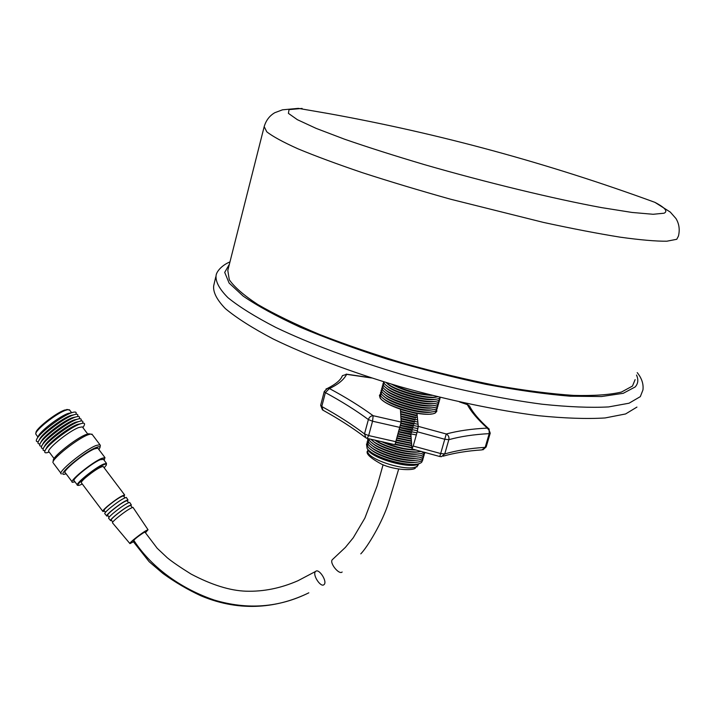 <?xml version="1.0" encoding="UTF-8"?>
<svg xmlns="http://www.w3.org/2000/svg" width="715" height="715" viewBox="0 0 715 715"><rect width="100%" height="100%" fill="white"/><g stroke="black" fill="none" stroke-linecap="round" stroke-linejoin="round"><path stroke-width="1.07" d="M264.067 127.109L227.799 270.458L229.292 279.735C234.297 287.046 243.824 295.313 257.883 304.554C274.524 314.207 295.125 324.19 319.668 334.513C346.114 344.8 374.633 354.551 405.244 363.756C436.329 372.381 466.806 379.674 496.666 385.626C525.373 390.622 551.033 393.885 573.636 395.413C593.942 395.913 609.886 394.796 621.46 392.052L632.471 386.064L635.126 379.611M440.431 397.477L439.001 400.177C431.565 405.512 388.477 393.876 383.553 385.224L383.428 381.739L384.107 383.088C388.996 391.713 432.235 403.385 439.627 398.058L440.458 397.46M382.856 383.839L382.999 387.351C387.959 396.038 430.895 407.63 438.384 402.295L439.841 399.578M382.284 385.93L382.436 389.478C387.441 398.192 430.224 409.749 437.768 404.413L439.251 401.678M381.712 388.022L381.882 391.606C386.922 400.355 429.554 411.867 437.151 406.522L438.661 403.769M381.14 390.122L381.327 393.733C386.404 402.509 428.884 413.985 436.534 408.64L438.072 405.861M380.568 392.204L380.773 395.86C385.886 404.654 428.222 416.103 435.918 410.75L437.482 407.952M380.005 394.296L380.219 397.978C385.376 406.808 427.552 418.212 435.301 412.859L436.901 410.044M368.422 438.67L369.271 440.109C375.125 449.404 414.369 460.058 423.057 454.695L425.184 452.434M367.733 438.527L368.726 442.201C374.624 451.523 413.717 462.131 422.44 456.769L423.343 456.233L424.647 453.498M367.608 439.805L368.189 444.283C374.115 453.623 413.064 464.205 421.832 458.842L422.753 458.288L424.075 455.544M367.054 441.852L367.644 446.375C373.605 455.732 412.412 466.269 421.224 460.907L422.172 460.344L423.495 457.591M366.491 443.899L367.108 448.457C373.096 457.841 411.76 468.343 420.617 462.98L421.591 462.399L422.914 459.638M367.582 449.038C370.004 458.244 412.43 470.113 419.321 463.49L419.33 463.49M370.057 451.308C377.663 458.976 405.512 466.77 416.032 464.142M370.576 449.208C378.155 456.876 406.174 464.714 416.675 462.069M371.085 447.098C378.637 454.776 406.844 462.659 417.319 459.995M371.603 444.989C379.12 452.667 407.514 460.603 417.953 457.922M372.131 442.88C379.611 450.557 408.176 458.538 418.597 455.839M372.649 440.771C380.094 448.448 408.846 456.483 419.24 453.757M370.835 439.189C378.968 448.377 415.487 457.654 423.664 452.613L424.37 452.211M374.839 440.056C384.053 447.429 410.231 454.177 419.875 451.674M375.268 440.154C386.198 447.572 411.572 453.757 421.475 451.424M381.167 441.468C393.17 447.072 404.887 449.941 416.327 450.057M382.972 441.87C393.938 446.58 404.708 449.217 415.263 449.78M395.154 444.569L411.894 447.831M395.368 444.095L411.867 447.42M395.896 442.522L411.733 445.677M396.047 442.022L411.697 445.248M396.485 440.431L411.563 443.506M396.628 439.922L411.536 443.068M397.066 438.331L411.402 441.334M397.209 437.821L411.366 440.878M397.647 436.23L411.232 439.144M397.79 435.721L411.197 438.67M398.228 434.13L411.062 436.945M398.371 433.612L411.027 436.454M398.809 432.021L410.902 434.729L412.001 448.931L413.207 446.035L440.672 453.542L444.766 439.26L417.22 431.753L413.207 446.035M398.952 431.511L416.318 434.935M399.399 429.921L411.483 432.629M399.542 429.402L416.908 432.834M399.98 427.811L412.072 430.528M400.123 427.293L417.489 430.734M400.525 425.693L412.662 428.419M400.65 425.157L417.962 428.616M400.981 423.539L413.243 426.31M401.061 422.994L418.248 426.48M401.097 421.296L413.833 424.201M401.061 420.706L418.052 424.281M400.972 418.963L414.423 422.091M400.936 418.373L417.837 422.073M400.838 416.631L415.013 419.982M400.811 416.032L417.632 419.857M400.713 414.28L415.603 417.864M400.677 413.681L417.417 417.623M400.579 411.929L416.193 415.746M400.552 411.331L417.203 415.379M382.677 400.409L384.196 401.741M400.454 409.57L416.791 413.628M429.438 414.271L431.44 413.913M383.213 398.273C389.863 405.852 422.413 414.87 432.083 411.804M383.749 396.128C390.354 403.698 423.101 412.769 432.727 409.686M384.286 393.992C390.846 401.544 423.789 410.669 433.37 407.568M384.822 391.847C391.337 399.39 424.478 408.569 434.014 405.45M385.358 389.702C391.829 397.236 425.166 406.46 434.657 403.332M385.903 387.557C392.32 395.073 425.854 404.359 435.301 401.204M386.44 385.403C392.812 392.91 426.551 402.25 435.944 399.086M386.985 383.258C393.304 390.748 427.239 400.132 436.588 396.959M386.118 382.534C393.849 390.247 427.025 399.417 437.696 396.78M391.588 384.187C404.252 390.917 417.766 394.644 432.137 395.386M393.348 384.706C405.056 390.301 417.39 393.706 430.35 394.93M390.274 359.529L390.873 360.262M215.76 276.866L213.669 285.884C212.99 292.274 216.904 299.871 225.413 308.657C236.692 318.05 252.601 328.149 273.13 338.955C306.958 355.391 350.913 372.041 399.247 386.44C448.064 400.221 496.836 410.428 538.592 415.71C564.85 418.329 587.015 419.079 605.087 417.953L625.58 413.958L636.94 407.085M371.568 377.976L346.632 374.338C343.897 379.71 338.159 384.447 329.418 388.549C345.765 397.308 360.342 406.361 373.159 415.71L401.142 422.082L400.427 409.177C389.907 405.539 383.16 401.866 380.174 398.166L379.415 395.359M401.142 422.082L394.966 444.685L367.358 438.447M417.22 431.753L418.248 426.355L446.258 433.987C458.092 430.814 471.766 428.848 487.281 428.097C477.647 419.41 471.015 411.59 467.369 404.636L459.504 401.928M436.856 411.259L435.247 413.047C431.949 414.629 425.872 414.727 417.006 413.333L418.248 426.355M417.006 413.333L416.657 413.806M416.443 415.254L416.067 415.924M415.853 417.381L415.478 418.043M415.263 419.499L414.888 420.152M414.673 421.618L414.298 422.27M414.074 423.727L413.708 424.379M413.485 425.845L413.118 426.489M412.895 427.954L412.528 428.589M412.305 430.064L411.938 430.698M411.724 432.173L411.348 432.798M411.134 434.273L410.902 434.729M145.029 532.21L143.885 532.541C137.906 536.438 134.286 539.342 133.017 541.255L149.158 561.722L162.948 573.484C175.005 582.207 187.696 589.669 201.031 595.854C241.545 612.844 278.877 607.455 308.817 592.824M315.699 571.348C319.069 568.202 327.613 581.644 324.092 584.566L324.002 584.647C320.678 587.909 312.017 574.342 315.574 571.455L315.699 571.348M332.788 559.3L332.305 559.702C329.204 562.821 339.053 575.128 342.154 572M68.22 409.606L64.761 410.026C55.913 412.841 35.196 429.223 35.965 432.781L35.857 433.37M69.856 410.339L67.961 409.641L65.86 410.204C56.619 413.154 34.937 430.296 35.75 433.996L37.913 437.008M71.455 412.778L68.166 413.413C59.953 416.157 41.068 430.439 38.583 435.784L36.876 438.903M75.879 414.289C76.88 411.938 75.45 411.429 71.589 412.761L71.482 412.796C61.901 416.005 39.691 432.798 36.805 439.028C35.786 441.012 36.286 441.879 38.306 441.647M73.806 414.816L70.651 415.495C62.151 418.346 42.4 433.29 39.852 438.804L38.538 441.191M77.533 416.523C78.57 414.164 77.148 413.645 73.279 414.995L73.216 415.022C63.662 418.221 41.336 435.113 38.476 441.307C37.466 443.264 37.975 444.122 40.004 443.863M75.522 417.042L72.385 417.712C63.903 420.563 44.044 435.596 41.524 441.075L40.21 443.488M79.186 418.767C80.259 416.38 78.847 415.871 74.968 417.238L74.95 417.238C65.431 420.447 42.98 437.437 40.147 443.586C39.146 445.525 39.665 446.366 41.711 446.089M77.238 419.267L74.11 419.937C65.628 422.815 45.697 437.902 43.195 443.354L41.872 445.776M80.84 421.001C81.939 418.606 80.554 418.096 76.684 419.464L76.657 419.473C67.147 422.699 44.625 439.761 41.819 445.865C40.827 447.796 41.363 448.6 43.409 448.305M78.954 421.501L75.781 422.19C67.317 425.085 47.342 440.226 44.866 445.624L43.535 448.064M82.493 423.235C83.628 420.84 82.27 420.322 78.418 421.689L78.346 421.716C68.846 424.978 46.261 442.084 43.499 448.144C42.516 450.057 43.052 450.843 45.117 450.522M80.67 423.736L77.47 424.424C69.006 427.356 48.986 442.54 46.538 447.894L45.206 450.361M82.958 427.704L84.102 425.559C85.335 423.092 84.021 422.538 80.152 423.915L80.044 423.959C70.535 427.248 47.905 444.417 45.17 450.423C43.946 452.917 45.26 453.462 49.12 452.068M82.77 427.454L82.341 426.882L78.891 427.481C68.551 431.074 44.294 451.138 49.183 452.023L54.081 458.556M90.099 433.987L86.122 434.497C76.228 438.063 52.311 457.001 53.285 460.478L53.035 461.935M92.369 434.693L90.492 434.041L87.972 434.809C77.434 438.626 51.882 458.851 52.937 462.534M100.288 445.811L99.912 444.685L96.042 445.508C84.307 449.976 55.993 473.25 61.445 473.92M98.938 449.628L100.029 447.376C99.975 446.419 98.625 446.482 95.98 447.563C83.619 452.336 55.073 476.744 64.779 474.17L66.093 473.795M98.196 448.645L97.821 448.144L94.541 448.859C84.62 452.675 60.802 472.257 65.36 472.821L72.108 481.812M104.158 460.29L104.962 457.6L101.718 458.378C91.895 462.328 68.023 481.892 72.483 482.312L74.968 481.83M103.487 459.396L100.279 459.674C91.529 463.204 70.356 480.551 74.297 480.936L77.283 484.913M104.184 467.833L106.285 465.125L106.481 463.365L103.612 464.089C94.898 467.673 73.699 485.02 77.604 485.351L78.695 485.271M106.285 465.125C106.803 463.892 105.838 463.803 103.389 464.866C93.245 469.103 70.508 488.89 80.33 484.895L82.297 484.019M74.11 419.937L76.684 419.464M123.606 496.094L123.427 495.87C120.424 496.675 115.222 500.116 107.822 506.184C104.783 508.857 103.568 510.322 104.167 510.59L105.454 512.306M127.484 501.251L127.976 499.91C124.759 500.786 119.047 504.575 110.843 511.288C107.473 514.246 106.133 515.846 106.821 516.087L108.045 515.756M126.484 497.685L126.314 497.434C123.043 498.301 117.251 502.127 108.948 508.928C105.543 511.922 104.193 513.54 104.899 513.799L106.615 515.846M127.19 500.849L127.02 500.634C124.044 501.474 118.851 504.924 111.433 510.993C108.394 513.656 107.161 515.113 107.751 515.363L109.109 517.168M131.006 505.916L131.319 504.87C128.2 505.764 122.631 509.482 114.623 516.024C111.326 518.893 110.012 520.449 110.664 520.672L111.576 520.449M129.808 502.627L129.647 502.395C126.475 503.28 120.835 507.033 112.729 513.656C109.404 516.57 108.072 518.143 108.743 518.384L110.468 520.44M130.774 505.612L130.613 505.398C127.663 506.274 122.471 509.741 115.052 515.801C112.005 518.464 110.762 519.912 111.343 520.145L112.773 522.048M145.44 532.755L148.032 529.744C145.404 530.691 140.578 534.016 133.544 539.709C130.631 542.193 129.433 543.498 129.942 543.623L133.437 541.8M133.133 507.578L132.981 507.355C129.916 508.258 124.428 511.931 116.509 518.393C113.256 521.226 111.951 522.745 112.595 522.96L129.808 543.454M103.38 466.761L103.148 466.457C99.608 467.127 93.701 470.899 85.416 477.772C82.046 480.811 80.741 482.536 81.492 482.947L102.754 511.243M123.963 496.576L124.633 494.95C121.255 495.852 115.401 499.722 107.062 506.56C103.648 509.563 102.281 511.216 102.951 511.511L104.524 511.064M302.096 108.439L289.03 109.61L288.413 113.363L297.342 119.673L316.146 128.387L344.505 139.184C367.832 147.263 394.492 155.745 424.478 164.647C486.245 182.468 553.785 198.806 601.565 207.618L632.069 212.453L653.072 214.277L664.065 213.213C668.141 211.309 665.093 207.69 654.904 202.345L654.904 202.345C547.511 163.056 438.706 133.464 328.498 113.569L298.352 108.367L282.505 109.815L274.81 112.702C269.591 115.723 266.043 120.361 264.184 126.618L266.775 131.819C272.585 136.395 282.97 142.062 297.949 148.809C315.538 156.111 337.069 164.084 362.55 172.735C389.898 181.592 419.24 190.422 450.584 199.217L543.427 222.41C572.331 228.666 597.981 233.599 620.388 237.201C640.381 239.963 655.861 241.304 666.827 241.214L676.765 239.284L678.446 236.075C679.983 229.676 679.161 223.831 675.97 218.54L670.286 212.078L654.904 202.345M229.971 261.887C221.65 265.345 216.493 271.637 216.073 275.516C215.438 281.71 219.416 289.11 227.987 297.717C239.337 306.923 255.327 316.852 275.954 327.506C309.917 343.754 354.014 360.271 402.482 374.651C451.424 388.433 500.294 398.738 542.095 404.216C568.371 406.969 590.545 407.872 608.599 406.924L629.039 403.215L640.327 396.628L642.928 389.988C644.269 380.255 637.423 373.087 637.235 372.622M229.345 264.336L224.707 272.379L229.113 283.06L243.189 296.117C257.373 305.859 276.339 316.209 300.077 327.166C326.255 338.231 355.355 348.902 387.378 359.189C420.295 368.94 453.024 377.297 485.574 384.259C517.043 390.184 545.304 394.171 570.364 396.217L601.503 396.539L623.248 393.304L635.179 386.949C638.164 383.58 638.602 379.611 636.502 375.053M367.912 450.298L367.832 450.593C364.525 458.851 409.775 473.098 417.229 466.064L418.498 463.99M400.078 427.463L372.551 421.215L368.377 419.562C355.802 410.294 341.475 401.312 325.388 392.615L321.777 406.504C337.784 415.326 352.03 424.46 364.507 433.907L368.377 419.562C369.271 417.086 370.862 415.799 373.159 415.71L372.551 421.215L368.663 435.569L364.507 433.907L365.964 437.929L367.179 438.411L368.663 435.569L396.119 441.772M448.841 439.68L444.748 453.936C456.402 450.522 469.88 448.323 485.172 447.349L489.221 433.639C473.929 434.452 460.478 436.463 448.841 439.68C449.324 437.106 448.466 435.203 446.258 433.987L444.766 439.26L448.841 439.68M324.261 391.463L325.388 392.615L329.418 388.549L327.488 388.379L324.261 391.463L320.66 405.325L322.438 409.901M325.986 389.014L327.488 388.379C335.818 384.196 340.805 379.951 342.44 375.634L346.632 374.338L342.44 375.634L341.734 377.028M365.088 437.267C352.79 427.954 338.785 418.945 323.055 410.24L321.777 406.504L320.66 405.325M346.132 374.124L370.826 377.735M467.646 404.61L469.541 406.004L467.521 404.565L460.505 402.152M470.113 407.067L469.541 406.004C472.767 412.439 479.095 419.946 488.533 428.535L487.281 428.097L489.132 430.385L489.221 433.639L490.231 433.183L488.533 428.535L489.275 429.179M490.204 433.272L486.182 446.875L481.839 449.905C467.226 450.888 454.311 452.979 443.103 456.179M444.748 453.936L440.672 453.542L439.805 456.528L441.405 456.679L444.748 453.936M134.107 540.799C152.76 569.265 183.523 589.598 214.241 600.046C247.515 609.993 279.047 607.589 308.808 592.824M418.239 464.857L416.729 467.065M415.424 468.003C413.708 470.693 395.225 470.39 381.712 464.25C369.735 457.734 365.115 453.185 367.832 450.593L368.028 449.887M381.006 398.907L380.174 398.166M482.947 449.833L486.155 446.964M412.099 448.957L439.805 456.528M144.948 532.103L157.202 548.28L167.319 557.807C172.181 561.802 180.082 567.21 191.003 574.029C211.703 584.95 230.042 590.67 246.023 591.198C263.424 591.734 280.745 588.248 297.976 580.723L315.574 571.455M332.305 559.702L345.399 547.386L353.264 537.769L364.865 518.125L377.18 485.771L383.07 464.804M360.789 553.857C367.358 547.225 382.561 522.111 388.629 502.466L398.675 469.076M68.166 413.413L71.482 412.796M70.651 415.495L73.216 415.022M72.385 417.712L74.95 417.238M53.437 463.249L60.963 473.285M103.166 458.976L106.481 463.365M97.821 448.144L104.962 457.6M100.029 447.376L100.359 445.329M91.895 434.068L99.912 444.685M88.49 433.773L90.492 434.041M82.341 426.882L87.677 433.96M77.569 424.388L80.152 423.915M75.844 422.163L78.418 421.689M69.391 409.722L71.661 412.734M66.772 409.481L67.961 409.641M123.427 495.87L124.893 497.81M127.976 499.91L126.314 497.434M127.02 500.634L128.548 502.654M131.319 504.87L129.647 502.395M130.613 505.398L132.203 507.507M148.032 529.744L132.981 507.355M103.148 466.457L124.633 494.95"/></g></svg>
